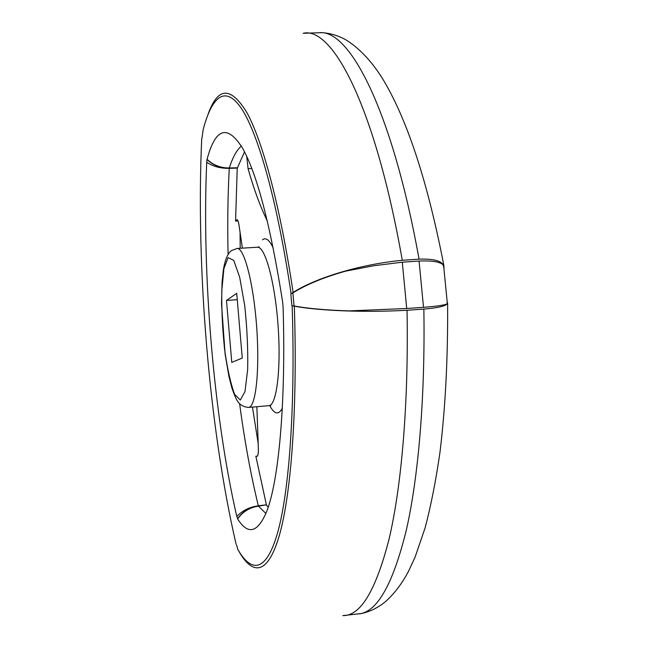 <?xml version="1.0" encoding="UTF-8"?>
<svg xmlns="http://www.w3.org/2000/svg" width="648" height="648" viewBox="0 0 648 648"><rect width="100%" height="100%" fill="white"/><g stroke="black" fill="none" stroke-linecap="round" stroke-linejoin="round"><path stroke-width="0.97" d="M241.34 146.1C236.739 149.972 232.721 157.27 229.303 167.97C220.579 168.026 213.168 165.127 207.068 159.278L206.72 162.105C201.787 273.343 213.621 416.04 236.844 516.683L236.852 516.424C242.401 510.527 249.585 506.987 258.398 505.78L266.45 504.808L258.447 506.153L265.882 513.467M258.252 443.921L252.461 407.082M240.206 248.281L240.052 231.919M257.434 456.087L255.855 456.233L257.175 456.216C258.026 455.884 258.422 453.438 258.366 448.878L256.883 406.709M201.957 138.299L203.14 129.762C211.864 96.228 225.488 84.208 241.979 109.334C258.406 134.76 277.328 201.188 291.09 293.714L293.115 292.442C316.467 277.53 360.563 264.303 402.286 260.294L419.062 259.151C433.18 258.649 441.45 260.788 443.88 265.567L444.002 268.207M419.062 259.151C392.793 113.311 351.524 33.267 321.764 32.667L320.428 32.57M258.447 506.153C249.666 507.425 242.725 511.709 237.638 518.983C247.941 535.191 257.548 532.875 266.458 512.025C278.551 482.347 286.051 404.287 283.103 307.184L282.625 301.814C270.419 225.075 257.029 173.81 242.465 148.028C227.318 124.173 215.517 127.923 207.068 159.278M246.742 156.46L248.079 168.715C253.87 189.159 260.261 206.55 267.251 220.871M231.773 362.394L226.484 300.429L236.706 293.341L242.271 358.052L231.773 362.394M268.183 507.23L266.482 505.132M206.777 162.316C213.062 166.479 220.579 168.488 229.319 168.342L237.29 168.099L244.515 151.867M242.401 248.152L239.047 225.326C238.456 221.713 237.784 219.85 237.038 219.729L235.572 221.057L237.233 168.107M266.385 504.816L255.855 456.233M236.569 544.976L237.808 549.391C251.716 573.804 266.838 572.103 278.122 530.866C289.3 489.499 295.448 405.591 292.159 305.791L294.054 305.986C308.262 308.561 326.649 310.198 349.223 310.894L406.709 308.497L402.295 262.189L419.07 261.055C431.892 260.472 439.887 261.743 443.062 264.854L443.888 267.454M292.159 305.791L294.338 306.188C319.44 310.846 365.035 312.62 407.041 310.262L423.857 309.096C438.21 307.873 446.132 305.978 447.622 303.434L447.282 302.243M406.709 308.497L423.517 307.322C436.331 306.334 444.107 305.208 446.869 303.961L447.298 302.6M229.319 168.342L237.306 168.018M207.109 159.578C213.208 165.386 220.62 168.261 229.343 168.205M237.265 167.783L229.303 167.97M402.295 262.189L373.58 265.777L345.57 271.164C323.741 277.328 306.18 284.577 292.896 292.912L291.09 293.714M294.054 305.986L292.896 292.912M291.875 305.589L290.863 294.192M237.808 549.391L239.047 551.586C253.125 576.307 268.458 574.776 279.944 533.288C291.325 491.67 297.626 407.001 294.338 306.188M237.638 518.983L237.63 518.659C242.725 511.426 249.658 507.165 258.439 505.894L266.474 504.881M423.517 307.322L419.07 261.055M402.286 260.294C375.071 105.624 332.351 26.301 303.256 33.267M293.115 292.442C280.203 205.967 262.724 141.612 247.001 112.784C230.882 86.273 217.931 86.694 208.146 114.048M360.021 613.794L361.033 613.575C378.448 609.841 393.571 581.928 406.393 529.829C418.389 476.92 425.266 397.791 423.857 309.096M342.841 615.6C360.466 616.167 375.921 590.498 389.189 538.593C401.59 485.635 408.726 403.348 407.041 310.262M236.091 544.231C209.231 428.417 195.858 266.207 201.714 138.769M237.63 518.659L236.852 516.424M235.572 221.057L238.002 220.944M237.249 299.7L226.484 300.429M258.333 505.788C250.8 474.919 244.563 440.915 239.63 403.769M228.088 254.348C227.399 224.249 227.796 195.583 229.271 168.342M251.78 168.537L248.079 168.715M228.112 257.621L233.742 260.391L239.695 277.287L244.685 305.354C247.123 327.969 248.111 349.394 247.649 369.619L245.009 391.497L240.319 400.059L234.625 394.34C230.712 383.891 227.383 369.004 224.637 349.685C222.491 329.225 221.543 309.574 221.786 290.733L223.892 268.677L228.112 257.621M262.505 239.817C265.793 237.16 269.349 239.857 273.181 247.901M282.293 408.305C278.527 415.23 274.371 414.364 269.827 405.697M237.071 248.468C244.183 247.447 253.562 283.419 256.673 327.005C259.864 370.583 255.749 407.471 248.565 407.414C243.332 406.912 239.59 404.716 237.33 400.829C236.139 399.184 234.333 394.907 231.895 388.006L229.011 376.788L225.123 354.229L221.511 303.977L222.11 281.783L223.349 270.151C224.856 260.318 227.505 253.83 231.287 250.687L237.071 248.468L257.418 247.244C265.081 246.191 274.971 282.018 278.057 325.458C281.248 368.89 276.607 405.705 268.871 405.689L248.565 407.414M237.338 219.842L236.747 219.875M443.88 265.567C427.405 180.533 406.677 117.758 381.688 77.242C371.045 60.693 359.267 48.317 346.348 40.111C338.11 35.413 329.395 32.902 320.209 32.562M270.726 405.818L268.871 405.689M257.418 247.244L259.159 246.848M321.764 32.667L303.175 33.283M447.323 303.256L443.669 266.061M447.622 303.434C447.962 357.963 445.419 407.527 439.992 452.134C435.958 480.265 431.001 505.489 425.129 527.804L415.101 557.086L408.629 571.091C402.06 583.548 394.292 593.779 385.325 601.781C377.492 608.164 368.955 612.19 359.713 613.859M361.033 613.575L342.954 615.6"/></g></svg>
